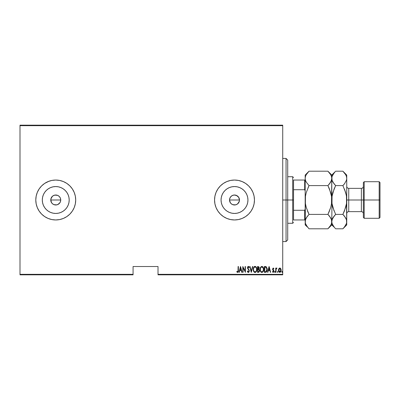 <?xml version="1.0" encoding="UTF-8"?>
<svg xmlns="http://www.w3.org/2000/svg" width="400" height="400" viewBox="0 0 400 400"><rect width="100%" height="100%" fill="white"/><g stroke="black" fill="none" stroke-linecap="round" stroke-linejoin="round"><path stroke-width="0.6" d="M51.145 198.085L50.76 200A4.99 4.99 0 0 1 55.75 195.01A4.99 4.99 0 0 1 60.74 200L60.36 198.09L59.28 196.475L57.665 195.395L55.755 195.01L53.845 195.39L52.225 196.47L50.86 199.02L52.385 196.315M237.39 204.07L235.48 204.89L232.595 204.61L230.975 203.53L229.895 201.91L229.515 200L229.895 198.085L229.515 200A4.99 4.99 0 0 1 234.505 195.01A4.99 4.99 0 0 1 239.49 200L238.65 197.23L236.415 195.395L234.505 195.01L232.595 195.39L230.98 196.47L229.895 198.085L230.54 196.97M221.06 200A13.445 13.445 0 0 1 234.505 186.555A13.445 13.445 0 0 1 247.945 200L247.69 202.625L246.925 205.145L245.68 207.47L244.01 209.505L241.97 211.18L239.65 212.42L237.125 213.185L234.505 213.445L231.88 213.185L229.36 212.42L227.035 211.18L224.995 209.505L223.325 207.47L222.085 205.145L221.32 202.625L221.06 200L221.32 197.375L222.085 194.855L223.325 192.53L224.995 190.495L227.035 188.82L229.36 187.58L231.88 186.815L234.505 186.555L237.125 186.815L239.65 187.58L241.97 188.82L244.01 190.495L245.68 192.53L246.925 194.855L247.69 197.375L247.945 200A13.445 13.445 0 0 1 234.505 213.445A13.445 13.445 0 0 1 221.06 200M42.305 200A13.445 13.445 0 0 1 55.75 186.555A13.445 13.445 0 0 1 69.195 200L68.935 202.625L68.17 205.145L66.93 207.47L65.255 209.505L63.22 211.18L60.895 212.42L58.375 213.185L55.75 213.445L53.13 213.185L50.605 212.42L48.28 211.18L46.245 209.505L44.57 207.47L43.33 205.145L42.565 202.625L42.305 200L42.565 197.375L43.33 194.855L44.57 192.53L46.245 190.495L48.28 188.82L50.605 187.58L53.13 186.815L55.75 186.555L58.375 186.815L60.895 187.58L63.22 188.82L65.255 190.495L66.93 192.53L68.17 194.855L68.935 197.375L69.195 200A13.445 13.445 0 0 1 55.75 213.445A13.445 13.445 0 0 1 42.305 200M75.705 199.98A19.955 19.955 0 0 0 74.19 192.37M74.185 192.355A19.955 19.955 0 0 0 66.845 183.415M66.825 183.4A19.955 19.955 0 0 0 44.68 183.4L41.64 185.89L39.16 188.915A19.955 19.955 0 0 0 35.795 200A19.955 19.955 0 0 1 55.75 180.045A19.955 19.955 0 0 1 75.705 200L75.32 196.105L74.185 192.365L72.34 188.915L69.86 185.89L66.835 183.41L63.385 181.565L59.645 180.43L55.75 180.045L51.86 180.43L48.115 181.565L44.665 183.41L49.1 181.185M44.65 183.42A19.955 19.955 0 0 0 41.645 185.885M41.635 185.895A19.955 19.955 0 0 0 39.17 188.9M254.455 199.98A19.955 19.955 0 0 0 252.94 192.365L251.095 188.915L248.615 185.89A19.955 19.955 0 0 0 245.595 183.415M245.585 183.405A19.955 19.955 0 0 0 230.615 180.43M248.615 185.89L245.59 183.41L242.14 181.565L238.395 180.43L234.505 180.045L230.61 180.43A19.955 19.955 0 0 0 220.405 185.88M220.385 185.9A19.955 19.955 0 0 0 214.55 200A19.955 19.955 0 0 1 234.505 180.045A19.955 19.955 0 0 1 254.455 200L254.075 196.105L252.94 192.365M239.115 198.09L239.395 200.975L237.925 203.63M236.415 195.395L238.765 197.405M229.61 199.025L230.355 197.23L231.73 195.85L233.53 195.105L235.675 195.15M233.535 195.105L233.885 195.05M231.73 195.85L232.725 195.34M51.605 197.23L52.98 195.85L54.775 195.105L57.66 195.39L59.28 196.475L60.36 198.09L60.74 200L60.36 201.91L59.195 203.605M59.28 196.475L60.01 197.405M57.66 195.39L58.68 195.965M55.75 195.01L56.925 195.15M54.785 195.105L55.13 195.05M52.98 195.85L53.97 195.34M158.015 274.825L282.725 274.825L282.725 274.33L158.015 274.33L158.015 266.515L133.07 266.515L133.07 274.33L20 274.33L20 125.67L282.725 125.67L282.725 274.33L282.725 125.175L20 125.175L282.725 125.175L282.725 125.67L20 125.67L20 125.175L20 274.33L133.07 274.33L133.07 266.515L158.015 266.515L158.015 274.825L158.015 274.33L282.725 274.33L282.725 274.825L158.015 274.825M20 274.825L133.07 274.825L133.07 274.33L133.07 274.825L20 274.825L20 274.33L20 274.825M278.83 268.71L278.49 270.57L279.17 272.16L280.46 272.16L281.09 270.92L280.965 269.06L279.975 268.015L278.91 268.57L278.47 270.22C278.41 271.335 278.855 272.065 279.815 272.405C280.775 272.065 281.22 271.335 281.16 270.22L280.805 268.705L279.815 268.005L278.83 268.71M276.01 272.335L275.71 272.335L276.01 272.335L276.1 269.305L276.98 268.15L276.445 268.08L276.01 268.705L276.01 268.08L275.71 268.08L275.71 272.335L275.71 268.08L275.71 272.335L276.01 272.335L276.07 269.445L276.98 268.15L276.685 268.005L276.01 268.705L276.01 268.08L275.71 268.08L276.01 268.08M273.185 268.01L272.585 269.29L273.595 271.425L273.27 271.865L272.635 271.435L272.43 271.83L273.265 272.4L273.885 271.575L273.8 270.52L272.88 269.2L273.145 268.545L273.71 268.975L273.92 268.61L273.245 268.005L273.92 268.61L273.245 268.005L272.58 269.12L273.62 271.2L273.155 271.885L272.635 271.435L272.43 271.83L273.165 272.405L273.92 271.18L272.875 269.1L273.235 268.525L273.71 268.975L273.92 268.61L273.71 268.975L273.19 268.53M265.44 272.335L266.335 272.085L266.875 271.33L267.1 268.345L266.245 266.775L264.37 266.515L264.37 272.335L265.44 272.335C266.76 271.975 267.345 271.025 267.205 269.495L266.165 266.725L264.37 266.515L264.37 272.335L264.37 266.515L265.07 266.515M258.7 272.295L257.505 272.335L258.945 272.17L259.51 270.955L259.375 269.84L258.835 269.195L259.22 268.12L259 266.97L257.505 266.515L257.505 272.335L257.505 266.515L257.505 272.335L258.43 272.335L259.52 270.68L258.835 269.195L259.22 267.955L258.16 266.515L257.505 266.515L258.285 266.52M252.48 266.515L252.805 266.515L251.315 272.335L252.805 266.515L252.48 266.515L251.275 271.21L250.07 266.515L249.745 266.515L251.24 272.335L249.745 266.515L251.24 272.335L252.805 266.515L252.48 266.515L251.275 271.21L250.07 266.515L249.745 266.515L250.07 266.515M243.105 272.335L243.105 267.755L245.42 272.335L245.42 266.515L245.12 266.515L245.12 271.1L242.805 266.515L242.805 272.335L243.105 272.335L242.805 272.335L243.105 272.335L243.105 267.755L245.42 272.335L245.42 266.515L245.12 266.515L245.12 271.1L242.805 266.515L242.805 272.335L242.87 266.515M238.105 270.385L237.82 271.81L236.945 271.365L236.765 271.81L237.675 272.475L238.335 271.65L238.405 266.515L238.105 266.515L238.105 270.385L237.62 271.885L236.945 271.365L236.765 271.81L237.6 272.48L238.405 270.445L238.405 266.515L238.105 266.515L237.99 271.565M39.16 188.915L37.315 192.365L36.18 196.105L35.795 200L36.18 203.895L37.315 207.635L39.16 211.085L41.64 214.11L44.665 216.59L48.115 218.435L51.86 219.57L55.75 219.955L59.645 219.57L63.385 218.435L66.835 216.59L69.86 214.11L72.34 211.085L74.185 207.635L75.32 203.895L75.705 200A19.955 19.955 0 0 1 55.75 219.955A19.955 19.955 0 0 1 35.795 200A19.955 19.955 0 0 0 39.15 211.07M230.61 180.43L226.865 181.565L223.42 183.41L220.395 185.89L217.91 188.915L216.07 192.365L214.935 196.105L214.55 200L214.935 203.895L216.07 207.635L217.91 211.085L220.395 214.11L223.42 216.59L226.865 218.435L230.61 219.57L234.505 219.955L238.395 219.57L242.14 218.435L245.59 216.59L248.615 214.11L251.095 211.085L252.94 207.635L254.075 203.895L254.455 200A19.955 19.955 0 0 1 234.505 219.955A19.955 19.955 0 0 1 214.55 200A19.955 19.955 0 0 0 214.93 203.88M239.325 272.335L239 272.335L240.495 266.515L239 272.335L239.325 272.335L239.805 270.465L241.255 270.465L241.735 272.335L242.06 272.335L240.57 266.515L239 272.335L239.325 272.335L239.805 270.465L241.255 270.465L241.735 272.335L242.06 272.335L240.57 266.515L242.06 272.335L241.735 272.335M248.32 272.48L248.95 272.11L249.3 270.905L247.82 267.895L248.175 266.98L248.945 267.705L249.225 267.35L248.42 266.37L247.68 266.87L247.52 267.95L248.875 270.325L248.955 271.27L248.33 271.885L247.575 270.915L247.285 271.21L247.755 272.19L248.32 272.48L249.3 270.905L247.805 267.695L248.295 266.96L248.945 267.705L249.225 267.35L248.33 266.365L247.51 267.72L249 270.9L248.33 271.885L247.575 270.915L247.285 271.21L248.215 272.47M253.255 269.45L253.455 270.88L254.18 272.12L255.05 272.48L255.92 272.11L256.635 270.855L256.835 269.42L256.66 268.07L255.905 266.725L255.02 266.365L254.155 266.75L253.455 268.01L253.255 269.45C253.16 270.97 253.755 271.98 255.05 272.48C256.34 271.97 256.935 270.945 256.835 269.42C256.94 267.88 256.335 266.86 255.02 266.365C253.74 266.895 253.15 267.925 253.255 269.45M260.115 269.45L260.735 271.75L261.915 272.48L263.13 271.675L263.7 269.42L263.085 267.095L261.885 266.365L260.59 267.335L260.115 269.445C260.02 270.97 260.62 271.98 261.915 272.48C263.205 271.97 263.8 270.945 263.7 269.42C263.8 267.88 263.2 266.86 261.885 266.365C260.605 266.895 260.015 267.925 260.115 269.45M267.905 272.335L267.58 272.335L269.07 266.515L267.58 272.335L267.905 272.335L268.38 270.465L269.835 270.465L270.31 272.335L270.64 272.335L269.145 266.515L267.58 272.335L267.905 272.335L268.38 270.465L269.835 270.465L270.31 272.335L270.64 272.335L269.145 266.515L270.64 272.335L270.31 272.335M275.19 271.92L274.89 272.405L274.59 271.92L274.655 272.225L275.175 272.075L274.93 271.44L274.59 271.92L274.89 271.435L274.59 271.92L274.89 271.435L275.19 271.92L274.89 271.435L275.19 271.92L274.89 272.405L275.19 271.92L274.89 272.405L274.59 271.92L274.89 271.435L275.19 271.92L274.89 272.405L274.59 271.92L274.89 271.435L275.19 271.92L274.89 272.405L274.59 271.92L274.89 271.435M277.95 271.92L277.65 272.405L277.355 271.92L277.42 272.225L277.935 272.075L277.73 271.45L277.355 271.92L277.65 271.435L277.355 271.92L277.65 271.435L277.95 271.92L277.65 271.435L277.95 271.92L277.65 272.405L277.95 271.92L277.65 272.405L277.355 271.92L277.65 271.435L277.95 271.92L277.65 272.405L277.355 271.92L277.65 271.435L277.95 271.92L277.65 272.405L277.355 271.92L277.65 271.435M281.83 271.92L282.27 272.35L282.27 271.495L281.845 271.765L282.13 271.435L281.83 271.92L282.13 271.435L282.425 271.92L282.13 271.435L282.425 271.92L282.13 272.405L282.425 271.92L282.13 272.405L281.83 271.92L282.13 271.435L282.425 271.92L282.13 272.405L281.83 271.92L282.13 271.435L282.425 271.92L282.13 272.405L281.83 271.92M52.98 204.15L52.225 203.525L53.84 204.61L55.75 204.99L57.66 204.61L59.895 202.775L58.52 204.15L56.725 204.895L53.84 204.61L52.225 203.53L51.145 201.91L50.86 199.025M60.645 200.975L60.74 200A4.99 4.99 0 0 1 55.75 204.99A4.99 4.99 0 0 1 50.76 200L51.6 202.77L51.14 201.91M231.73 204.15L232.495 204.565M214.935 203.905A19.955 19.955 0 0 0 220.385 214.1M220.405 214.12A19.955 19.955 0 0 0 230.605 219.57M230.615 219.57A19.955 19.955 0 0 0 245.585 216.595M245.595 216.585A19.955 19.955 0 0 0 248.615 214.11M252.94 207.635A19.955 19.955 0 0 0 254.455 200.02M39.17 211.1A19.955 19.955 0 0 0 41.635 214.105M41.645 214.115A19.955 19.955 0 0 0 44.65 216.58M44.68 216.6A19.955 19.955 0 0 0 66.825 216.6M66.845 216.585A19.955 19.955 0 0 0 74.185 207.645M74.19 207.63A19.955 19.955 0 0 0 75.705 200.02M75.32 203.895L75.705 200M42.565 202.625L43.33 205.145M58.375 213.185L60.895 212.42M68.935 197.375L68.17 194.855M53.13 186.815L50.605 187.58M57.66 204.61L56.725 204.895M55.75 204.99L54.775 204.895M50.86 200.975L50.76 200L60.74 200L50.76 200M60.36 198.09L60.74 200M221.32 202.625L222.085 205.145M237.125 213.185L239.65 212.42M247.69 197.375L246.925 194.855M231.88 186.815L229.36 187.58M239.395 200.975L239.49 200A4.99 4.99 0 0 1 234.505 204.99A4.99 4.99 0 0 1 229.515 200L230.355 202.77L229.895 201.91M238.65 202.77L237.275 204.15L239.11 201.91M232.595 204.61L234.5 204.99L236.41 204.61L235.475 204.895M234.505 204.99L233.53 204.895M229.61 200.975L229.515 200L239.49 200L229.515 200M234.505 195.01L237.275 195.85M238.03 196.475L239.11 198.09L239.49 200M236.41 204.61L237.275 204.15M230.355 202.77L230.975 203.53M59.895 202.775L60.36 201.91M51.6 202.77L52.225 203.53M238.105 266.515L238.405 266.515L238.405 270.745M238.385 271.235L238.23 271.995M238.195 272.065L238.335 271.65M236.92 272.04L236.945 271.365L237.725 271.865M237.27 271.7L237.62 271.885M240.53 267.635L241.105 269.87L239.96 269.87L240.53 267.635L241.105 269.87L239.96 269.87L240.53 267.635M245.12 266.515L245.42 266.515L245.35 272.335M247.285 271.21L247.575 270.915L247.69 271.22M247.83 271.5L248.035 271.76M248.17 271.85L248.485 271.86M248.7 271.725L248.905 271.405M248.99 271.085L248.755 270.085M249 270.9L248.875 270.325M248.68 269.965L247.615 268.395M247.96 269.015L247.755 268.715M247.725 268.66L247.515 267.875M247.545 267.285L247.78 266.7M248.79 266.585L249.225 267.35L248.86 267.52M248.815 267.435L248.63 267.135M247.83 267.46L248.095 268.54M248.03 268.45L248.49 269.03M248.655 269.235L248.895 269.58M249.24 270.385L249.285 270.635M248.705 267.245L248.945 267.705M253.275 268.96L253.335 268.49M253.62 267.555L253.99 266.93M254.34 266.595L254.9 266.37M256.815 268.92L256.22 267.095L256.665 268.07M256.835 269.42L256.835 269.425C256.935 270.945 256.34 271.97 255.05 272.48L254.81 272.46M255.735 272.265L255.29 272.455M254.5 272.35L254.185 272.125M254.17 272.11L253.34 270.415M253.32 270.305L253.275 269.935M253.455 270.88L253.63 271.33M256.635 270.855L256.75 270.385M256.22 267.095L255.905 266.725M254.65 267.045L255.035 266.96C256.11 267.36 256.61 268.175 256.535 269.42L256.345 270.66M256.465 270.21L256.535 269.42C256.615 270.67 256.115 271.495 255.035 271.885L255.425 271.805L255.035 271.885C253.975 271.495 253.48 270.68 253.55 269.445L253.57 269.835L253.55 269.445C253.475 268.2 253.97 267.37 255.035 266.96L254.585 267.08M256.465 268.635L256.53 269.22M255.615 267.155L256.04 267.58M255.9 271.455L255.645 271.685M253.62 270.225L253.57 269.835M253.57 269.05L253.77 268.125M259.005 266.97L259.17 267.445M259.285 269.645L259.43 270.005M259.51 270.955L259.295 271.73M258.35 271.735L257.805 271.735L257.805 269.57L258.775 269.71L258.005 269.57L258.63 269.64L259.22 270.68L258.45 271.725L257.805 271.735L257.805 269.57L258.555 269.615M259.175 270.305L258.84 271.6L259.165 271.09M258.445 267.14L258.925 267.965L258.77 267.36M258.91 268.185L257.805 268.975L257.805 267.11L258.925 267.965L258.645 268.78L258.005 268.975L258.695 268.725M259.21 270.89L259.19 270.36M258.005 268.975L257.805 267.11L258.215 267.11M260.14 268.955L260.205 268.48M260.485 267.555L260.36 267.875M263.695 269.175L263.085 267.095L263.525 268.065M263.68 269.91L263.615 270.39M261.365 272.35L261.05 272.125M261.03 272.11L260.74 271.755M260.73 271.745L260.205 270.415M260.185 270.3L260.14 269.94M260.32 270.88L260.495 271.33M261.515 267.045L261.9 266.96C262.97 267.36 263.47 268.175 263.4 269.42L263.21 270.66M261.705 271.865L261.21 271.615M260.42 269.64L260.415 269.445C260.34 268.2 260.835 267.37 261.9 266.96L261.45 267.08M260.96 267.52L261.31 267.165M263.16 268.065L262 266.965L262.99 267.71L263.395 269.22M262.91 271.27L263.4 269.42C263.48 270.67 262.98 271.495 261.9 271.885L262.285 271.805L261.9 271.885C260.84 271.495 260.345 270.68 260.415 269.445L260.435 269.05L260.415 269.445M262.76 271.455L262.51 271.685M260.485 270.225L260.43 269.835M260.49 268.655L260.635 268.125M265.35 266.52L265.79 266.58M267.1 268.345L267.16 268.725M267.165 268.745L267.195 269.11M265.73 267.185L266.125 267.355L265.73 267.185M266.245 267.45L266.54 267.82L266.245 267.45M266.745 270.665L266.3 271.42M265.95 271.635L264.67 271.735L264.67 267.11L265.985 267.275L266.9 269.18L266.07 271.59L265.75 271.685M265.185 267.115L265.46 267.14M266.87 268.895L266.9 269.18M266.9 269.79L266.87 270.085M269.11 267.635L269.68 269.87L268.535 269.87L269.11 267.635L269.68 269.87L268.535 269.87L269.11 267.635M273.625 268.83L273.235 268.525L272.875 269.1L273.8 270.52M273.71 268.975L273.32 268.54M272.895 268.915L273.335 269.925M273.91 271.375L273.765 271.945M272.43 271.83L273.165 272.405L272.43 271.83L272.635 271.435L273.27 271.865M273.11 271.88L273.62 271.2L273.495 270.73M273.155 271.885L273.62 271.2L272.695 269.775L272.61 268.765M273.595 271.425L272.695 269.775M273.535 270.795L273.14 270.355M274.595 271.845L274.89 272.405L274.59 271.92M276.06 268.59L276.25 268.265M276.685 268.005L276.98 268.15L276.685 268.005L276.98 268.15L276.56 268.54M276.13 269.165L276.035 269.79M276.045 269.66L276.01 270.905M277.355 271.92L277.65 272.405M279.5 268.06L279.815 268.005M279.99 268.02L280.29 268.135M281.08 269.44L281.14 269.82M280.87 271.585L281.13 270.7M279.99 272.39L280.71 271.865M279.73 272.4L279.17 272.16M279.125 272.12L278.865 271.775M278.63 271.26L278.54 270.92M278.49 269.83L278.555 269.435M279.75 271.88L280.08 271.835L278.77 270.22L278.825 270.76L278.77 270.22L279.815 268.525L280.86 270.22L279.68 271.875M279.885 268.53L280.81 269.68L280.63 269.165M280.09 271.83L280.86 270.22L280.635 271.27L280.08 271.835M279.32 271.695L278.965 271.205M279.43 268.645L279.68 268.54M282.425 271.92L282.13 272.405M254.325 271.6L254.07 271.305M258.775 269.71L259.215 270.52M261.19 271.6L260.935 271.305M260.435 269.05L260.485 268.655M265.07 271.735L264.67 271.735L264.915 267.11M266.61 267.96L266.81 268.555M265.575 271.71L265.325 271.73M278.895 271.02L278.825 270.76M286.05 200L287.715 200L287.715 160.09L287.715 239.91L287.715 200L286.05 200L286.05 158.43L286.05 200L282.725 200L286.05 200L286.05 241.57L286.05 200M293.535 180.045L293.535 189.715L293.535 180.045L304.675 180.045L293.535 180.045M293.535 200L293.535 189.715L293.535 210.285L293.535 200L292.7 200L293.535 200M287.715 176.72L292.7 176.72L292.7 200L292.7 176.72L293.535 177.55M287.715 200L292.7 200L287.715 200M293.535 219.955L293.535 210.285L293.535 219.955L305.175 219.955L304.675 219.955L304.675 210.285L293.535 210.285L304.675 210.285L304.675 219.955L293.535 219.955M287.715 223.28L292.7 223.28L292.7 200L292.7 223.28L293.535 222.45M305.175 180.045L304.675 180.045L304.675 189.715L305.175 190.855L304.675 189.715L304.675 180.045L305.175 180.045M293.535 189.715L304.675 189.715L293.535 189.715M305.175 209.145L304.675 210.285L305.175 209.145M364.205 200L364.205 181.71L364.205 200L380 200L380 182.54L380 217.46L380 200L379.17 200L379.17 181.71L379.17 200L364.205 200L364.205 218.29L364.205 200L363.37 200L364.205 200M363.37 182.54L363.37 217.46L363.37 200L361.375 200L363.37 200L363.37 182.54L364.205 181.71L379.17 181.71L380 182.54M343.225 171.545L345.655 174.68L346.46 176.505L346.745 178.4L346.745 175.06L346.745 200L348.74 200L348.74 211.64C347.53 211.76 346.865 212.425 346.745 213.635M346.46 203.755L346.745 200L361.375 200L348.74 200L348.74 188.36L348.74 211.64L361.375 211.64L361.375 188.36C362.585 188.24 363.25 187.575 363.37 186.365M331.14 181.235L331.495 180.275L329.475 183.88L330.7 182.11L327.92 185.6L330.7 192.595L331.495 196.245L331.78 200L331.495 203.76L330.7 207.41L327.92 214.4L309.03 214.4L306.25 207.405L305.455 203.755L305.175 200L305.455 196.24L306.25 192.59L309.03 185.6L327.92 185.6L329.47 183.885L327.92 185.6L309.03 185.6L306.26 182.12L305.46 180.29L305.175 178.4L305.455 180.28L305.175 178.4L305.45 176.535L306.245 174.7L309.03 171.2L327.92 171.2L309.03 171.2L308.67 171.57M306.04 181.72L305.86 181.35M328.915 212.295L330.7 207.41L331.495 203.76L331.78 200L331.495 203.76L331.78 178.4L331.495 176.505L331.78 178.4L331.5 180.265L329.86 183.385M308.04 187.705L309.03 185.6L306.26 182.12L305.46 180.29L305.175 178.4L305.45 176.535L306.245 174.7L309.03 171.2L305.175 175.06L305.175 221.6L305.45 219.735L306.245 217.905L309.03 214.4L327.92 214.4L330.69 217.88L331.495 219.71L331.78 221.6L331.5 223.465L330.705 225.3L327.92 228.8L309.03 228.8L306.26 225.32L305.46 223.495L305.175 221.6L305.45 223.465M328.26 171.545L330.69 174.68L331.495 176.505L331.78 178.4L331.1 181.325M308.69 228.455L309.03 228.8L327.92 228.8L328.285 228.43M329.57 216.24L331.495 219.71L331.78 221.6L331.495 223.495L330.705 225.3L327.92 228.8L331.78 224.94L331.495 219.72L331.78 221.6L331.5 223.465M309.03 214.4L306.25 217.89L309.03 214.4L306.25 207.41L305.455 203.76L306.25 207.41L305.455 203.76L305.175 200L305.455 196.24L305.175 224.94L305.45 219.735L307.09 216.615M305.81 218.765L305.455 219.725M329.47 183.885L327.92 185.6L330.7 192.59L331.495 196.24L329.475 189.035L331.495 196.245L331.775 199.79M327.92 214.4L329.475 210.97L327.92 214.4L329.47 216.115M328.41 228.3L329.47 227.085M333.985 183.76L332.065 180.29L331.78 178.4L331.78 200L332.06 196.25L331.78 221.6L332.06 196.235L332.855 192.585L335.635 185.6L334.085 189.025L335.635 185.6L332.865 182.12L332.065 180.29L331.78 175.06L332.06 180.28L331.78 178.4L332.055 176.535L332.85 174.7L335.275 171.57M335.14 171.71L331.78 175.06L327.92 171.2L330.69 174.68L331.495 176.505M331.07 175.41L330.67 174.645M329.465 189.005L328.365 186.515M307.49 210.995L308.585 213.485M305.85 218.675L305.175 221.6M307.715 215.83L307.48 216.115M305.88 224.59L306.28 225.355M307.435 227.03L305.46 223.495M305.175 224.94L307.48 227.085M305.175 175.06L305.175 200L305.455 196.245L306.25 192.59L309.03 185.6M308.535 171.71L307.48 172.915M332.855 192.59L332.675 193.245M331.78 178.4L332.065 176.505L334.08 172.92M335.295 228.455L332.865 225.32L332.065 223.495L331.78 221.6L332.055 219.735L332.85 217.905L335.635 214.4L332.855 207.405L332.06 203.75L331.78 200L332.06 196.235L334.085 189.03L335.635 185.6L342.885 185.6L344.44 183.88L342.885 185.6L345.67 192.595L346.465 196.25L346.745 224.94L346.46 219.72L346.745 221.6L346.745 199.79M332.455 218.675L331.78 221.6L331.78 224.94L334.11 227.12M332.485 224.59L332.885 225.355M334.04 227.03L332.065 223.495L331.78 221.6L332.065 223.495M333.695 216.615L335.635 214.4L342.885 214.4L344.44 210.97L342.885 214.4L345.655 217.88L346.46 219.71L346.745 221.6L346.465 223.465L345.67 225.3L343.25 228.43M334.32 215.83L332.055 219.735L331.78 221.6L332.055 223.465M332.06 203.755L334.085 210.97L332.06 203.75L331.78 200M332.06 203.765L332.205 204.645M345.665 207.41L345.845 206.755M344.535 216.24L346.46 219.71L346.745 221.6L346.465 223.465L344.44 227.08L342.885 228.8L335.635 228.8L342.885 228.8L346.745 224.94M344.825 183.385L342.885 185.6L345.67 192.595L346.465 196.25L346.745 200L346.745 178.4L346.465 180.265L344.44 183.88L346.465 180.265L346.745 178.4L346.46 176.505L346.745 178.4M345.665 192.585L344.44 189.03L346.315 195.355M346.04 175.41L345.635 174.645M346.465 203.75L346.745 200L346.46 203.765L345.665 207.415L342.885 214.4L344.44 216.115M346.46 223.48L346.745 221.6M343.375 228.3L344.44 227.085M346.745 200L346.46 203.765L344.44 210.97M344.435 210.975L342.885 214.4L335.635 214.4L332.855 207.415M346.745 175.06L342.885 171.2L335.635 171.2L342.885 171.2L345.655 174.68L346.46 176.505M344.44 183.885L342.885 185.6L335.635 185.6L334.085 183.885M335.635 214.4L334.085 216.115M332.415 218.765L332.06 219.725M363.37 213.635C363.25 212.425 362.585 211.76 361.375 211.64L361.375 188.36L348.74 188.36C347.53 188.24 346.865 187.575 346.745 186.365M363.37 217.46L364.205 218.29L379.17 218.29L379.17 200L379.17 218.29L380 217.46M282.725 158.43L286.05 158.43L287.715 160.09M282.725 241.57L286.05 241.57L287.715 239.91"/></g></svg>
